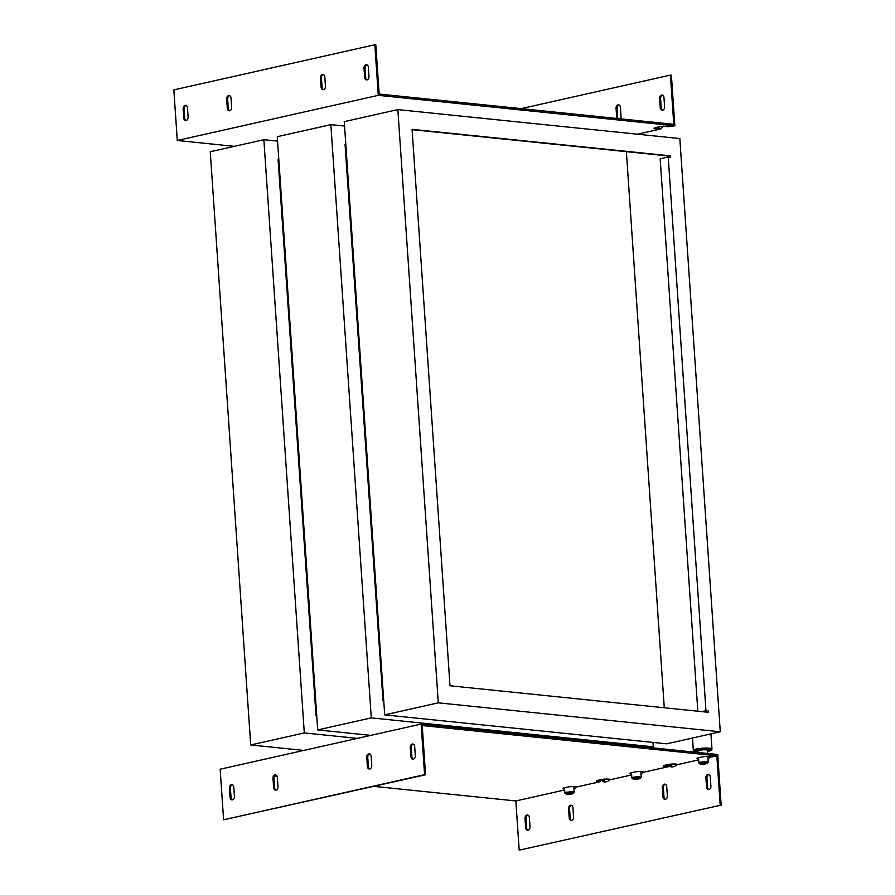 <?xml version="1.0" encoding="UTF-8"?>
<svg xmlns="http://www.w3.org/2000/svg" width="895" height="895" viewBox="0 0 895 895"><rect width="100%" height="100%" fill="white"/><g stroke="black" fill="none" stroke-linecap="round" stroke-linejoin="round"><path stroke-width="1.34" d="M602.447 781.492L605.02 782.051L607.705 781.458L610.133 779.444A5.605 0.917 -3.9 0 0 600.825 779.634L598.14 780.227A5.605 0.917 -3.9 0 0 596.439 781.011A5.605 0.917 -3.9 0 0 600.489 781.615L576.637 786.973A5.605 0.917 -3.9 0 0 567.318 787.152L564.644 787.757A5.605 0.917 -3.9 0 0 562.933 788.54A5.605 0.917 -3.9 0 0 564.611 789.066M605.982 781.906L603.319 780.216L600.4 780.227L600.489 781.615M665.321 765.147A5.605 0.917 176.1 0 0 667.39 765.18L667.491 766.567A5.605 0.917 -3.9 0 1 663.43 765.963A5.605 0.917 -3.9 0 1 665.142 765.18L667.815 764.576A5.605 0.917 -3.9 0 1 677.135 764.397L674.696 766.411L671.787 767.049M698.603 758.971A5.605 0.917 -3.9 0 1 696.937 758.445A5.605 0.917 -3.9 0 1 698.637 757.662L701.311 757.058A5.605 0.917 -3.9 0 1 710.63 756.879L707.967 758.938M631.601 774.018A5.605 0.917 -3.9 0 1 629.935 773.493A5.605 0.917 -3.9 0 1 631.635 772.709L634.32 772.105A5.605 0.917 -3.9 0 1 643.628 771.926L640.965 773.985M573.975 789.032L576.626 787.287M277.965 786.571A3.032 2.182 95.9 0 1 275.481 790.084A3.032 2.182 95.9 0 1 273.613 787.555L272.986 778.359A3.032 2.182 95.9 0 1 275.47 774.846A3.032 2.182 95.9 0 1 277.338 777.375L277.965 786.571M275.951 774.969A3.032 2.182 -84.1 0 0 273.959 778.46L274.586 787.656A3.032 2.182 -84.1 0 0 275.973 790.061M572.934 807.726L573.561 816.934A3.032 2.182 95.9 0 1 571.066 820.435A3.032 2.182 95.9 0 1 569.209 817.907L568.582 808.711A3.032 2.182 95.9 0 1 571.066 805.198A3.032 2.182 95.9 0 1 572.934 807.726M571.547 805.332A3.032 2.182 -84.1 0 0 569.544 808.812L570.182 818.008A3.032 2.182 -84.1 0 0 571.569 820.413M234.423 796.36A3.032 2.182 95.9 0 1 231.928 799.873A3.032 2.182 95.9 0 1 230.06 797.333L229.433 788.137A3.032 2.182 95.9 0 1 231.928 784.624A3.032 2.182 95.9 0 1 233.796 787.164L234.423 796.36M232.398 784.758A3.032 2.182 -84.1 0 0 230.407 788.238L231.033 797.434A3.032 2.182 -84.1 0 0 232.42 799.839M529.381 817.515L530.008 826.712A3.032 2.182 95.9 0 1 527.524 830.224A3.032 2.182 95.9 0 1 525.656 827.685L525.029 818.489A3.032 2.182 95.9 0 1 527.513 814.976A3.032 2.182 95.9 0 1 529.381 817.515M415.314 755.727A3.032 2.182 95.9 0 1 412.819 759.24A3.032 2.182 95.9 0 1 410.95 756.711L410.324 747.504A3.032 2.182 95.9 0 1 412.819 744.002A3.032 2.182 95.9 0 1 414.687 746.531L415.314 755.727M413.289 744.125A3.032 2.182 -84.1 0 0 411.297 747.605L411.924 756.801A3.032 2.182 -84.1 0 0 413.311 759.206M710.272 776.882L710.899 786.078A3.032 2.182 95.9 0 1 708.415 789.591A3.032 2.182 95.9 0 1 706.547 787.063L705.92 777.856A3.032 2.182 95.9 0 1 708.404 774.354A3.032 2.182 95.9 0 1 710.272 776.882M371.761 765.505A3.032 2.182 95.9 0 1 369.277 769.018A3.032 2.182 95.9 0 1 367.409 766.489L366.782 757.293A3.032 2.182 95.9 0 1 369.266 753.78A3.032 2.182 95.9 0 1 371.134 756.309L371.761 765.505M369.747 753.903A3.032 2.182 -84.1 0 0 367.755 757.394L368.382 766.59A3.032 2.182 -84.1 0 0 369.769 768.995M666.73 786.66L667.357 795.856A3.032 2.182 95.9 0 1 664.862 799.369A3.032 2.182 95.9 0 1 663.005 796.841L662.378 787.645A3.032 2.182 95.9 0 1 664.862 784.132A3.032 2.182 95.9 0 1 666.73 786.66M665.343 784.255A3.032 2.182 -84.1 0 0 663.34 787.745L663.967 796.942A3.032 2.182 -84.1 0 0 665.365 799.347M424.588 774.656L223.605 819.798L425.561 774.757L424.588 774.656L421.142 724.066L717.712 754.519L721.157 805.108L519.189 850.149L515.844 800.947L564.667 789.972M721.157 805.108L519.189 850.149M631.669 774.925L610.133 779.769M710.619 757.192L716.828 755.805L720.184 805.008M698.659 759.877L677.123 764.722M672.022 767.004L669.438 766.444L643.628 772.24M672.973 766.858L670.321 765.169L667.39 765.18M708.885 774.477A3.032 2.182 -84.1 0 0 706.893 777.956L707.52 787.164A3.032 2.182 -84.1 0 0 708.907 789.558M527.994 815.11A3.032 2.182 -84.1 0 0 526.003 818.589L526.629 827.785A3.032 2.182 -84.1 0 0 528.016 830.191M515.844 800.947L373.864 786.369M277.159 776.435L274.474 776.155M223.605 819.798L220.159 769.208L421.142 724.066M425.561 774.757L422.205 725.543L716.828 755.805M669.438 766.444L667.491 766.567M598.33 780.194A5.605 0.917 176.1 0 0 600.4 780.227M655.867 127.504A5.605 0.917 176.1 0 0 657.937 127.549L660.566 126.587M657.937 127.549L658.026 128.925A5.605 0.917 -3.9 0 1 653.976 128.332A5.605 0.917 -3.9 0 1 655.677 127.549L658.362 126.945A5.605 0.917 -3.9 0 1 667.67 126.766L674.841 125.792L378.283 95.34L177.288 140.481L234.3 146.333M663.307 126.094L660.957 128.902L658.026 128.925M320.466 77.977A3.032 2.182 95.9 0 1 322.961 74.464A3.032 2.182 95.9 0 1 324.818 76.992L325.456 86.189A3.032 2.182 95.9 0 1 322.961 89.701A3.032 2.182 95.9 0 1 321.092 87.173L320.466 77.977L321.439 78.066L322.066 87.274A3.032 2.182 -84.1 0 0 323.453 89.668M323.431 74.587A3.032 2.182 -84.1 0 0 321.439 78.066M616.868 118.464A3.032 2.182 95.9 0 1 616.689 117.525L616.062 108.329A3.032 2.182 95.9 0 1 618.546 104.816A3.032 2.182 95.9 0 1 620.414 107.344L621.04 116.54A3.032 2.182 95.9 0 1 620.526 118.845M619.027 104.939A3.032 2.182 -84.1 0 0 617.035 108.429L617.662 117.625A3.032 2.182 -84.1 0 0 617.841 118.565M364.019 68.188A3.032 2.182 95.9 0 1 366.502 64.686A3.032 2.182 95.9 0 1 368.371 67.214L368.997 76.411A3.032 2.182 95.9 0 1 366.514 79.923A3.032 2.182 95.9 0 1 364.645 77.384L364.019 68.188L364.992 68.288L365.619 77.485A3.032 2.182 -84.1 0 0 367.006 79.89M366.984 64.809A3.032 2.182 -84.1 0 0 364.992 68.288M660.241 107.736L659.615 98.539A3.032 2.182 95.9 0 1 662.099 95.038A3.032 2.182 95.9 0 1 663.967 97.566L664.593 106.762A3.032 2.182 95.9 0 1 662.099 110.275A3.032 2.182 95.9 0 1 660.241 107.736L661.204 107.836A3.032 2.182 -84.1 0 0 662.602 110.242M662.58 95.161A3.032 2.182 -84.1 0 0 660.577 98.64L661.204 107.836M183.128 108.821A3.032 2.182 95.9 0 1 185.612 105.308A3.032 2.182 95.9 0 1 187.48 107.836L188.107 117.044A3.032 2.182 95.9 0 1 185.623 120.545A3.032 2.182 95.9 0 1 183.755 118.017L183.128 108.821L184.101 108.921L184.728 118.118A3.032 2.182 -84.1 0 0 186.115 120.523M186.093 105.442A3.032 2.182 -84.1 0 0 184.101 108.921M226.67 99.043A3.032 2.182 95.9 0 1 229.165 95.53A3.032 2.182 95.9 0 1 231.033 98.058L231.66 107.255A3.032 2.182 95.9 0 1 229.165 110.767A3.032 2.182 95.9 0 1 227.296 108.239L226.67 99.043L227.643 99.144L228.27 108.34A3.032 2.182 -84.1 0 0 229.657 110.745M229.635 95.653A3.032 2.182 -84.1 0 0 227.643 99.144M521.136 108.631L670.422 75.102L673.778 124.304L380.129 94.154L379.156 94.053L375.81 44.851L374.837 44.75L378.283 95.34M674.841 125.792L671.395 75.202L670.422 75.102M637.408 134.194L660.957 128.902M374.837 44.75L173.843 89.892L177.288 140.481M316.74 715.933L316.013 715.866L278.076 159.422L278.815 159.5M263.857 139.698L210.258 151.736L250.701 744.964L304.3 732.927L263.857 139.698L277.562 141.097M357.418 738.386L304.3 732.927M250.701 744.964L303.819 750.424M278.837 159.825L278.099 159.757M573.281 793.451L574.143 792.489A4.676 0.761 176.1 0 0 574.198 792.366A4.676 0.761 176.1 0 0 573.874 792.109A4.676 0.761 176.1 0 0 568.649 791.985A4.676 0.761 176.1 0 0 564.879 792.992A4.676 0.761 176.1 0 0 564.946 793.115L565.931 793.954A3.737 0.604 -3.9 0 1 568.593 793.082A3.737 0.604 -3.9 0 1 573.068 793.149A3.737 0.604 -3.9 0 1 573.281 793.451A3.737 0.604 -3.9 0 1 569.645 794.201A3.737 0.604 -3.9 0 1 565.931 793.954M650.005 747.571L653.272 746.833L652.97 742.414M383.742 700.886L383.004 700.819L345.067 144.375L345.806 144.453M330.859 124.651L277.26 136.689L317.703 729.917L371.291 717.879L330.859 124.651L344.553 126.05M653.272 746.833L371.291 717.879M317.703 729.917L370.821 735.377M345.828 144.777L345.09 144.699M640.283 778.404L641.144 777.442A4.676 0.761 176.1 0 0 641.2 777.307A4.676 0.761 176.1 0 0 640.876 777.061A4.676 0.761 176.1 0 0 635.64 776.938A4.676 0.761 176.1 0 0 631.87 777.945A4.676 0.761 176.1 0 0 631.948 778.068L632.922 778.896A3.737 0.604 -3.9 0 1 635.584 778.035A3.737 0.604 -3.9 0 1 640.07 778.102A3.737 0.604 -3.9 0 1 640.283 778.404A3.737 0.604 -3.9 0 1 636.636 779.153A3.737 0.604 -3.9 0 1 632.922 778.896M384.693 714.87L666.674 743.823L720.274 731.786L679.831 138.557L397.85 109.604L344.251 121.642L384.693 714.87L438.293 702.832L397.85 109.604M697.831 711.212L660.174 158.807L668.218 156.994L705.965 710.675L701.769 711.615M669.617 157.14L669.549 156.088L670.556 155.864L670.646 157.251L668.218 156.994M707.453 712.207L707.386 711.156L703.951 711.133M707.386 711.156L705.965 710.675M708.393 710.932L708.482 712.308L450.006 685.771L412.069 129.327L670.556 155.864M720.274 731.786L438.293 702.832M669.549 156.088L412.092 129.652M664.269 707.766L626.366 151.658M698.134 752.08A8.413 1.365 -3.9 0 1 696.69 751.979A8.413 1.365 -3.9 0 1 694.453 751.42A8.413 1.365 -3.9 0 1 702.62 749.26A8.413 1.365 -3.9 0 1 711.01 750.29A8.413 1.365 -3.9 0 1 707.453 751.442M711.01 750.29L711.861 749.328A9.342 1.522 176.1 0 0 711.972 749.07A9.342 1.522 176.1 0 0 709.355 748.198A9.342 1.522 176.1 0 0 699.107 748.533A9.342 1.522 176.1 0 0 693.334 750.346A9.342 1.522 176.1 0 0 693.48 750.581L694.453 751.42M698.111 751.789A7.003 1.141 -3.9 0 1 698.693 749.954A7.003 1.141 -3.9 0 1 709.232 749.775A7.003 1.141 -3.9 0 1 707.43 751.162M698.167 752.516L698.055 750.939A4.676 0.761 -3.9 0 1 701.825 749.932A4.676 0.761 -3.9 0 1 707.061 750.055A4.676 0.761 -3.9 0 1 707.374 750.312L707.598 753.478M707.274 763.357L708.135 762.395A4.676 0.761 176.1 0 0 708.191 762.26A4.676 0.761 176.1 0 0 707.867 762.014A4.676 0.761 176.1 0 0 702.642 761.891A4.676 0.761 176.1 0 0 698.872 762.898A4.676 0.761 176.1 0 0 698.939 763.021L699.924 763.849A3.737 0.604 -3.9 0 1 702.586 762.987A3.737 0.604 -3.9 0 1 707.061 763.055A3.737 0.604 -3.9 0 1 707.274 763.357A3.737 0.604 -3.9 0 1 703.638 764.106A3.737 0.604 -3.9 0 1 699.924 763.849M273.613 787.555L274.586 787.656M272.986 778.359L273.959 778.46M568.582 808.711L569.544 808.812M569.209 817.907L570.182 818.008M230.06 797.333L231.033 797.434M229.433 788.137L230.407 788.238M410.95 756.711L411.924 756.801M410.324 747.504L411.297 747.605M367.409 766.489L368.382 766.59M366.782 757.293L367.755 757.394M663.005 796.841L663.967 796.942M662.378 787.645L663.34 787.745M706.547 787.063L707.52 787.164M705.92 777.856L706.893 777.956M525.029 818.489L526.003 818.589M525.656 827.685L526.629 827.785M321.092 87.173L322.066 87.274M616.689 117.525L617.662 117.625M616.062 108.329L617.035 108.429M364.645 77.384L365.619 77.485M659.615 98.539L660.577 98.64M183.755 118.017L184.728 118.118M227.296 108.239L228.27 108.34M574.198 792.366L573.807 786.571M564.879 792.992L564.521 787.779M641.2 777.307L640.798 771.524M631.87 777.945L631.523 772.732M692.495 738.028L693.334 750.346M710.943 733.878L711.972 749.07M708.191 762.26L707.8 756.476M698.872 762.898L698.514 757.685"/></g></svg>
